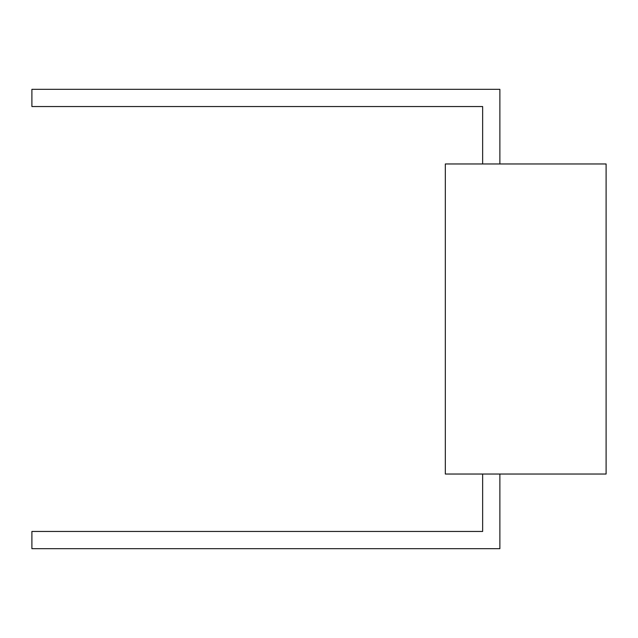 <?xml version="1.0" encoding="UTF-8"?>
<svg xmlns="http://www.w3.org/2000/svg" width="638" height="638" viewBox="0 0 638 638"><rect width="100%" height="100%" fill="white"/><g stroke="black" fill="none" stroke-linecap="round" stroke-linejoin="round"><path stroke-width="0.96" d="M606.1 474.034L606.1 163.966L445.324 163.966L445.324 474.034L606.1 474.034M482.647 474.034L482.647 531.454L31.9 531.454L31.9 548.68L499.873 548.68L499.873 474.034M499.873 163.966L499.873 89.32L31.9 89.32L31.9 106.546L482.647 106.546L482.647 163.966"/></g></svg>
